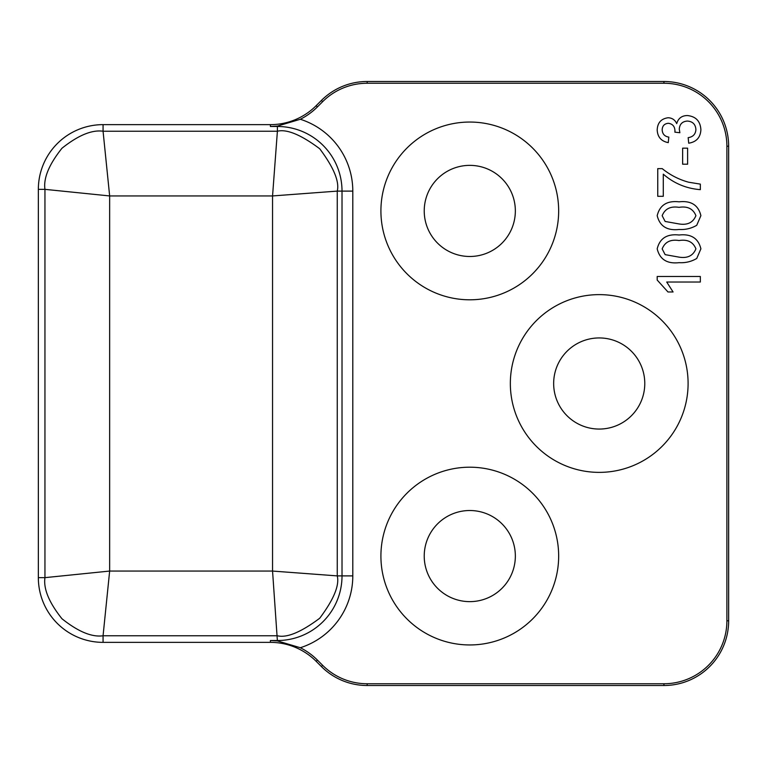 <?xml version="1.0" encoding="UTF-8"?>
<svg xmlns="http://www.w3.org/2000/svg" width="767" height="767" viewBox="0 0 767 767"><rect width="100%" height="100%" fill="white"/><g stroke="black" fill="none" stroke-linecap="round" stroke-linejoin="round"><path stroke-width="1.15" d="M553.659 383.5A45.56 45.56 0 0 0 599.219 429.06A45.56 45.56 0 0 0 644.779 383.5A45.56 45.56 0 0 0 599.219 337.94A45.56 45.56 0 0 0 553.659 383.5M424.228 210.925A45.56 45.56 0 0 0 469.788 256.485A45.56 45.56 0 0 0 515.347 210.925A45.56 45.56 0 0 0 469.788 165.365A45.56 45.56 0 0 0 424.228 210.925M424.228 556.075A45.56 45.56 0 0 0 469.788 601.635A45.56 45.56 0 0 0 515.347 556.075A45.56 45.56 0 0 0 469.788 510.515A45.56 45.56 0 0 0 424.228 556.075M380.911 556.075A88.876 88.876 0 0 0 469.788 644.951A88.876 88.876 0 0 0 558.664 556.075A88.876 88.876 0 0 0 469.788 467.199A88.876 88.876 0 0 0 380.911 556.075M380.911 210.925A88.876 88.876 0 0 0 469.788 299.801A88.876 88.876 0 0 0 558.664 210.925A88.876 88.876 0 0 0 469.788 122.049A88.876 88.876 0 0 0 380.911 210.925M510.343 383.5A88.876 88.876 0 0 0 599.219 472.376A88.876 88.876 0 0 0 688.095 383.5A88.876 88.876 0 0 0 599.219 294.624A88.876 88.876 0 0 0 510.343 383.5M696.733 258.469C691.326 261.643 685.43 263.043 679.063 262.669C667.06 264.011 659.773 259.399 657.194 248.834C659.783 238.288 667.069 233.686 679.063 235.009C691.057 233.676 698.334 238.288 700.894 248.834L696.733 258.469M663.282 174.167L663.282 196.294L657.75 196.294L657.75 168.635L662.228 168.635C670.061 175.001 678.862 179.526 688.613 182.21L700.338 184.118L700.338 189.65C686.302 188.557 673.944 183.399 663.282 174.167M700.894 129.767C700.444 137.514 696.388 141.981 688.718 143.189L688.172 137.657C692.984 136.948 695.564 134.254 695.909 129.565C695.525 124.264 692.659 121.426 687.318 121.061C682.314 121.454 679.639 124.149 679.284 129.153L679.869 132.729L674.893 132.164L674.95 131.368C674.979 126.622 672.774 123.928 668.345 123.276C664.423 123.669 662.362 125.855 662.17 129.844C662.429 134.014 664.634 136.43 668.814 137.111L668.258 142.633C661.279 141.262 657.587 137.063 657.194 130.016C657.492 122.787 661.144 118.693 668.162 117.744C672.199 117.955 675.046 119.92 676.715 123.631C678.249 118.329 681.796 115.625 687.357 115.539C695.851 116.431 700.357 121.176 700.894 129.767M317.404 106.92A66.47 66.47 0 0 1 300.328 119.269A75.406 75.406 0 0 1 352.801 191.108L352.801 575.892A75.406 75.406 0 0 1 300.328 647.731A66.47 66.47 0 0 1 317.404 660.08L322.639 665.315A62.961 62.961 0 0 0 367.163 683.752L663.934 683.752A62.961 62.961 0 0 0 726.895 620.791L726.895 146.209A62.961 62.961 0 0 0 663.934 83.248L367.163 83.248A62.961 62.961 0 0 0 322.639 101.685L317.404 106.92L316.167 105.683A64.716 64.716 0 0 1 270.406 124.638L103.066 124.638A64.716 64.716 0 0 0 38.35 189.353L38.35 577.647A64.716 64.716 0 0 0 103.066 642.362L270.406 642.362A64.716 64.716 0 0 1 316.167 661.317L321.402 666.552A64.716 64.716 0 0 0 367.163 685.506L663.934 685.506A64.716 64.716 0 0 0 728.65 620.791L728.65 146.209A64.716 64.716 0 0 0 663.934 81.494L367.163 81.494A64.716 64.716 0 0 0 321.402 100.448L316.167 105.683M687.615 148.165L687.615 164.205L682.64 164.205L682.64 148.165L687.615 148.165M696.733 225.287C691.326 228.461 685.43 229.86 679.063 229.477C667.06 230.819 659.773 226.207 657.194 215.652C659.783 205.105 667.069 200.494 679.063 201.826C691.057 200.484 698.334 205.096 700.894 215.652L696.733 225.287M657.194 276.494L700.338 276.494L700.338 282.026L666.715 282.026L673.081 291.978L667.98 291.978L657.194 280.051L657.194 276.494M300.328 647.731L277.395 640.915L270.406 640.522L277.395 640.522A64.62 64.62 0 0 0 342.015 575.892L342.015 191.108L337.259 191.108L337.259 575.892L272.553 571.06L272.553 195.94L277.395 131.234C286.858 128.914 300.971 134.752 319.724 148.769C333.741 167.522 339.589 181.635 337.259 191.108L272.553 195.94L109.652 195.94L44.946 189.353C43.345 178.203 49.021 164.502 61.964 148.252C78.215 135.308 91.915 129.633 103.066 131.234L103.066 124.638M352.801 575.892L337.259 575.892C339.589 585.365 333.741 599.478 319.724 618.231C300.971 632.248 286.858 638.086 277.395 635.766L103.066 635.766C91.915 637.367 78.215 631.692 61.964 618.748C49.021 602.498 43.345 588.797 44.946 577.647L38.35 577.647M103.066 642.362L103.066 635.766L109.652 571.06L109.652 195.94L103.066 131.234L277.395 131.234L277.395 126.478L270.406 126.478L277.395 126.085L300.328 119.269M277.395 640.915L272.553 571.06L109.652 571.06L44.946 577.647L44.946 189.353L38.35 189.353M665.133 221.452L679.044 223.945C687.5 225.316 693.128 222.545 695.909 215.652C693.119 208.758 687.5 205.987 679.044 207.349C670.54 205.997 664.922 208.777 662.17 215.709L665.133 221.452M665.133 254.634L679.044 257.137C687.5 258.498 693.128 255.737 695.909 248.834C693.119 241.941 687.5 239.179 679.044 240.541C670.54 239.179 664.922 241.969 662.17 248.901L665.133 254.634M270.406 640.522L270.406 642.362M317.404 660.08L316.167 661.317M322.639 665.315L321.402 666.552M367.163 683.752L367.163 685.506M663.934 683.752L663.934 685.506M726.895 620.791L728.65 620.791M726.895 146.209L728.65 146.209M663.934 83.248L663.934 81.494M367.163 83.248L367.163 81.494M322.639 101.685L321.402 100.448M270.406 126.478L270.406 124.638M352.801 191.108L342.015 191.108A64.62 64.62 0 0 0 277.395 126.478L277.395 126.085"/></g></svg>
